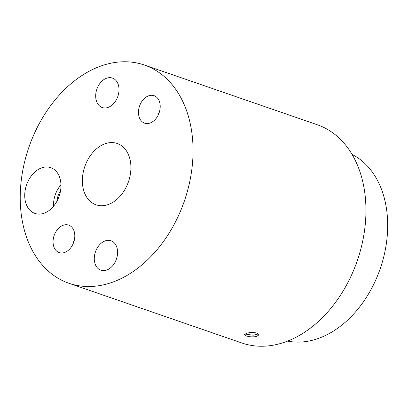<?xml version="1.0" encoding="UTF-8"?>
<svg xmlns="http://www.w3.org/2000/svg" width="408" height="408" viewBox="0 0 408 408"><rect width="100%" height="100%" fill="white"/><g stroke="black" fill="none" stroke-linecap="round" stroke-linejoin="round"><path stroke-width="0.61" d="M287.609 341.098A99.185 70.666 -70.9 0 0 312.625 340.216A99.185 70.666 -70.9 0 0 384.805 252.231A99.185 70.666 -70.9 0 0 352.073 154.459M149.221 123.298A14.53 10.353 -70.9 0 0 159.926 109.732A14.53 10.353 -70.9 0 0 154.086 95.702A14.53 10.353 -70.9 0 0 149.466 95.569A14.53 10.353 -70.9 0 0 138.761 109.135A14.53 10.353 -70.9 0 0 144.6 123.165A14.53 10.353 -70.9 0 0 149.221 123.298M63.816 252.72A14.53 10.353 -70.9 0 0 74.521 239.154A14.53 10.353 -70.9 0 0 68.677 225.119A14.53 10.353 -70.9 0 0 64.056 224.992A14.53 10.353 -70.9 0 0 53.351 238.558A14.53 10.353 -70.9 0 0 59.191 252.588A14.53 10.353 -70.9 0 0 63.816 252.72M247.024 333.132L244.581 334.611L246.412 335.978C249.655 336.977 253.077 337.135 256.663 336.462L259.111 334.739L257.285 333.178C254.036 332.326 250.619 332.311 247.024 333.132M258.647 333.897L253.159 335.203L246.422 334.29L245.285 333.78M105.799 270.341A15.575 11.098 -70.9 0 0 117.275 255.796A15.575 11.098 -70.9 0 0 111.012 240.756A15.575 11.098 -70.9 0 0 106.06 240.618A15.575 11.098 -70.9 0 0 94.585 255.158A15.575 11.098 -70.9 0 0 100.847 270.198A15.575 11.098 -70.9 0 0 105.799 270.341M107.217 107.671A15.575 11.098 -70.9 0 0 118.697 93.131A15.575 11.098 -70.9 0 0 112.435 78.086A15.575 11.098 -70.9 0 0 107.477 77.948A15.575 11.098 -70.9 0 0 96.002 92.489A15.575 11.098 -70.9 0 0 102.265 107.534A15.575 11.098 -70.9 0 0 107.217 107.671M42.651 213.649A24.215 17.253 -70.9 0 0 60.425 191.403A24.215 17.253 -70.9 0 0 51.25 167.836A24.215 17.253 -70.9 0 0 43.054 167.438A24.215 17.253 -70.9 0 0 25.153 190.403A24.215 17.253 -70.9 0 0 35.445 213.593A24.215 17.253 -70.9 0 0 42.651 213.649M106.371 205.096A32.436 23.113 -70.9 0 0 130.183 175.292A32.436 23.113 -70.9 0 0 117.886 143.728A32.436 23.113 -70.9 0 0 106.911 143.193A32.436 23.113 -70.9 0 0 82.926 173.956A32.436 23.113 -70.9 0 0 96.716 205.02A32.436 23.113 -70.9 0 0 106.371 205.096M105.677 284.315A115.459 82.258 109.1 0 1 68.947 283.274A115.459 82.258 109.1 0 1 22.532 171.768A115.459 82.258 109.1 0 1 107.6 63.974A115.459 82.258 109.1 0 1 144.33 65.01A115.459 82.258 109.1 0 1 190.745 176.521A115.459 82.258 109.1 0 1 105.677 284.315M144.33 65.01L317.22 124.726A115.459 82.258 109.1 0 1 363.64 236.232A115.459 82.258 109.1 0 1 278.567 344.026A115.459 82.258 109.1 0 1 241.837 342.99L68.947 283.274M60.573 190.567A18.753 13.362 -70.9 0 0 56.809 201.46M60.965 184.809A22.955 16.356 -70.9 0 0 53.565 206.234M74.343 240.026A14.53 10.353 -70.9 0 0 72.848 244.356M159.752 110.609A14.53 10.353 -70.9 0 0 158.258 114.934"/></g></svg>
